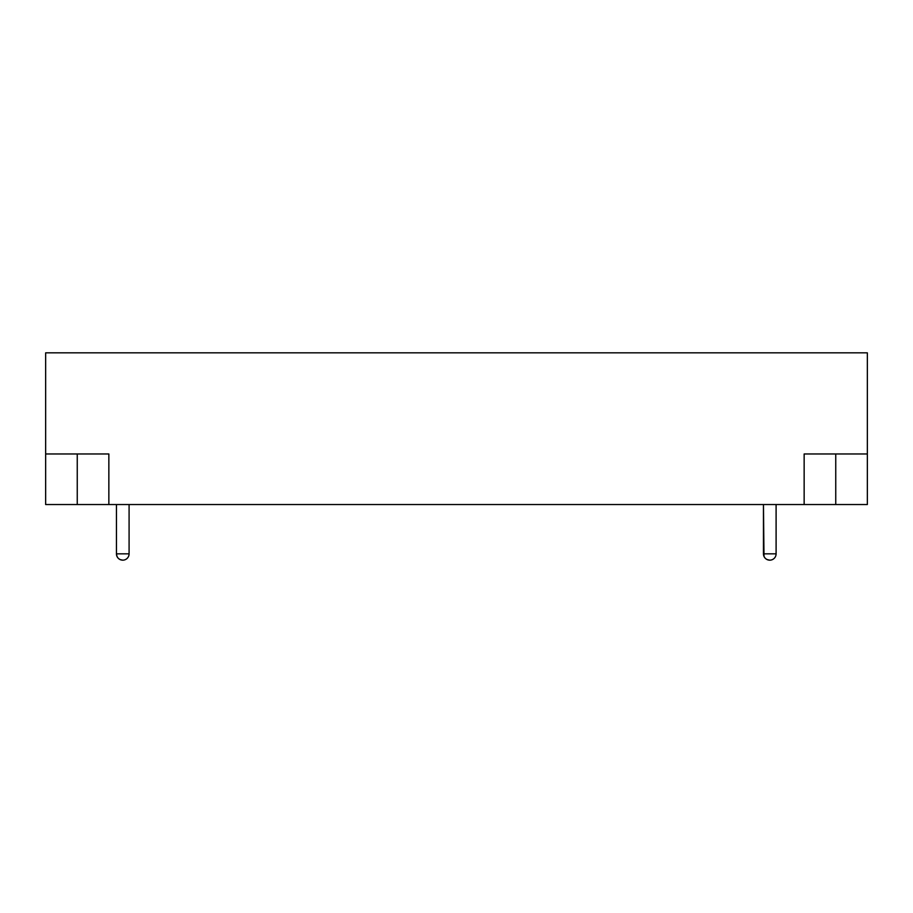 <?xml version="1.0" encoding="UTF-8"?>
<svg xmlns="http://www.w3.org/2000/svg" width="913" height="913" viewBox="0 0 913 913"><rect width="100%" height="100%" fill="white"/><g stroke="black" fill="none" stroke-linecap="round" stroke-linejoin="round"><path stroke-width="1.37" d="M835.749 504.535L867.35 504.535L867.35 352.84L45.65 352.84L45.65 504.535L835.749 504.535L835.749 453.966M867.35 453.966L804.148 453.966L804.148 504.535M45.65 453.966L108.852 453.966L108.852 504.535M116.442 553.837L129.087 553.837A6.323 6.323 0 0 1 122.764 560.16L120.185 559.612A6.323 6.323 0 0 1 118.622 558.619L117.982 557.98A6.323 6.323 0 0 1 116.99 556.416L116.442 553.837A6.323 6.323 0 0 0 122.764 560.16C118.93 559.783 116.818 557.683 116.442 553.837L116.442 504.535M763.998 556.416L763.451 504.535L763.451 553.837L776.096 553.837L776.096 504.535L776.096 553.837A6.323 6.323 0 0 1 769.773 560.16L767.194 559.612M776.096 553.837A6.323 6.323 0 0 1 765.63 558.619L764.991 557.98A6.323 6.323 0 0 1 763.451 553.837A6.323 6.323 0 0 0 769.773 560.16C765.927 559.783 763.827 557.683 763.451 553.837M77.251 453.966L77.251 504.535M129.087 553.837L129.087 504.535M116.99 556.416A6.323 6.323 0 0 0 117.982 557.98A6.323 6.323 0 0 1 116.99 556.416A6.323 6.323 0 0 0 117.982 557.98A6.323 6.323 0 0 1 116.99 556.416M118.622 558.619A6.323 6.323 0 0 0 120.185 559.612A6.323 6.323 0 0 1 118.622 558.619A6.323 6.323 0 0 0 120.185 559.612A6.323 6.323 0 0 1 118.622 558.619"/></g></svg>
